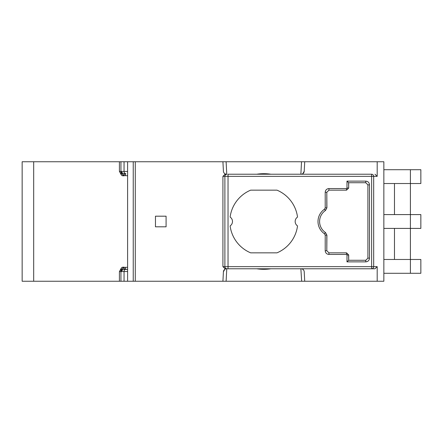 <?xml version="1.0" encoding="UTF-8"?>
<svg xmlns="http://www.w3.org/2000/svg" width="443" height="443" viewBox="0 0 443 443"><rect width="100%" height="100%" fill="white"/><g stroke="black" fill="none" stroke-linecap="round" stroke-linejoin="round"><path stroke-width="0.66" d="M222.923 266.647L371.633 266.647L371.633 176.353L222.923 176.353L222.923 266.647L225.077 268.774L374.983 268.774L377.192 266.647L377.192 281.255L383.854 281.255L383.854 161.745L22.15 161.745L22.15 281.255L33.69 281.255L33.69 161.745M377.192 281.255L33.69 281.255M222.923 161.745L223.41 171.042M226.6 174.226A3.19 3.19 0 0 1 223.416 171.208A3.19 3.19 -3 0 0 226.6 174.226A3.19 3.19 -3 0 1 223.416 171.208M222.923 176.353L225.077 174.226L226.982 174.226A2.126 2.093 -90 0 0 224.889 176.353L224.889 266.647A2.126 2.093 90 0 0 226.982 268.774L228.029 268.774L228.029 174.226L371.633 174.226A2.126 2.043 90 0 1 373.676 176.353L377.192 176.353L374.983 174.226M222.923 281.255L223.416 271.792A3.19 3.19 0 0 1 226.6 268.774M166.086 216.19L166.086 226.81L155.465 226.81L155.465 216.19L166.086 216.19M300.996 268.774A3.19 3.19 0 0 1 304.219 271.792L304.225 271.958M304.718 281.255L304.219 271.792M304.718 161.745L304.219 171.208A3.19 3.19 0 0 1 300.996 174.226M377.192 161.745L377.192 176.353M121.365 174.968L119.405 171.386L119.405 161.745M121.36 268.037L119.405 271.614L119.405 281.255M121.493 270.186L121.216 270.573M121.055 270.922L120.945 271.614L121.055 270.922M125.519 173.556L123.027 173.512L125.519 173.556A2.126 1.501 91 0 1 124.051 171.43L127.612 171.491M121.005 171.912L120.945 173.695A2.126 2.126 0 0 0 123.065 175.821L123.597 175.821A2.126 2.126 0 0 0 125.723 173.695L125.723 173.556M124.66 269.46L125.723 269.305A2.126 2.126 0 0 0 123.597 267.179L123.065 267.179A2.126 2.126 0 0 0 120.945 269.305L120.945 271.614A2.126 2.126 0 0 1 123.027 269.488L125.723 269.305A2.126 2.126 0 0 0 123.597 267.179L123.597 268.242L123.065 268.242A1.063 1.063 0 0 0 122.002 269.305L122.002 269.77A2.126 2.126 0 0 1 123.027 269.488L127.612 269.41M124.051 161.745L124.051 171.43L120.945 171.386L122.002 173.23A2.126 2.126 0 0 0 123.027 173.512A2.126 2.126 -89 0 1 120.945 171.386L120.945 161.745M121.177 270.64L120.945 271.614A2.126 2.126 0 0 1 123.027 269.488L120.945 271.614L120.945 281.255M127.612 271.509L119.405 271.614M121.271 172.521L121.028 171.989M121.177 172.36L121.055 172.078M410.412 273.287L410.412 259.476L420.85 259.476L420.85 273.287L383.854 273.287M383.854 259.476L410.412 259.476L410.412 228.405L383.854 228.405M383.854 214.595L410.412 214.595L410.412 228.405L420.85 228.405L420.85 214.595L410.412 214.595L410.412 183.524L383.854 183.524M410.412 169.713L420.85 169.713L420.85 183.524L410.412 183.524L410.412 169.713L383.854 169.713M371.633 174.226L371.633 176.353L373.676 176.353L373.676 266.647L371.633 266.647L371.633 268.774A2.126 2.043 -90 0 0 373.676 266.647L377.192 266.647M250.644 252.837A33.995 33.995 0 0 1 230.116 225.919A5.31 5.31 0 0 0 230.116 217.081A33.995 33.995 0 0 1 250.644 190.163L276.991 190.163A33.995 33.995 0 0 1 297.524 217.081A5.31 5.31 0 0 0 297.524 225.919A33.995 33.995 0 0 1 276.991 252.837L250.644 252.837M328.933 254.432C326.685 254.221 325.444 252.981 325.212 250.71L325.212 235.122L324.514 233.804A14.874 14.874 0 0 1 324.514 209.196L325.212 207.878L325.212 192.29C325.444 190.019 326.685 188.779 328.933 188.568L346.459 188.568L346.991 188.037L346.991 181.132L365.785 181.132C368.028 181.342 369.268 182.582 369.501 184.853L369.501 258.147C369.268 260.418 368.028 261.658 365.785 261.868L346.991 261.868L346.991 254.963L346.459 254.432L328.933 254.432L328.933 252.837L346.564 252.837L348.691 254.963L348.691 260.274L365.785 260.274L348.58 260.274L346.991 261.868M348.691 260.274L348.58 254.963L346.459 252.837L328.933 252.837L326.807 250.71L326.912 235.194L325.411 232.486A13.279 13.279 0 0 0 325.494 232.542L326.912 235.194M326.912 207.806L325.494 210.458A13.279 13.279 0 0 0 325.411 232.486A13.279 13.279 0 0 1 325.411 210.514L326.912 207.806L326.807 192.29L328.933 190.163L346.564 190.163L348.691 188.037L348.58 182.726L346.991 181.132M348.691 182.726L365.785 182.726L348.691 182.726L348.691 188.037M365.785 181.132L365.785 182.726L367.906 184.853L367.906 258.147L365.785 260.274L365.785 261.868M328.933 188.568L328.933 190.163L346.459 190.163L348.58 188.037L346.991 188.037M346.564 190.163L346.459 188.568M324.514 233.804L325.411 232.486A13.279 13.279 0 0 1 325.411 210.514L325.494 210.458M346.459 254.432L346.564 252.837M374.983 268.774L371.633 268.774M394.48 214.595L394.48 183.524M394.48 259.476L394.48 228.405M300.869 268.774L301.661 281.255M133.232 161.745L133.232 281.255M135.281 281.255L135.281 161.745M127.612 175.705L124.433 175.649M127.612 267.295L124.433 267.351M124.66 269.305A1.063 1.063 0 0 0 123.597 268.242M122.002 173.23L122.002 173.695A1.063 1.063 0 0 0 123.065 174.758L123.597 174.758A1.063 1.063 0 0 0 124.66 173.695L124.66 173.54M122.002 269.305L120.945 269.305M124.051 281.255L124.051 271.57A2.126 1.501 -91 0 1 125.519 269.444M122.002 173.695L120.945 173.695A2.126 2.126 0 0 0 123.065 175.821L123.065 174.758M123.597 174.758L123.597 175.821M124.66 173.695L125.723 173.695M123.027 173.512L120.945 171.386L119.405 171.386M123.065 268.242L123.065 267.179M325.212 207.878L326.807 207.878L326.807 192.29L325.212 192.29M325.212 250.71L326.807 250.71L326.807 235.122L325.212 235.122M324.514 209.196L325.411 210.514M346.991 254.963L348.691 254.963M369.501 184.853L367.906 184.853L367.906 258.147L369.501 258.147M226.766 174.226L226.113 161.745M301.522 161.745L300.869 174.226M270.922 174.226A47.805 47.805 0 0 0 256.713 174.226M226.113 281.255L226.766 268.774M256.713 268.774A47.805 47.805 0 0 0 270.922 268.774M127.612 161.745L127.612 281.255M304.219 171.214L302.835 173.673M223.416 271.792L224.8 269.327"/></g></svg>
